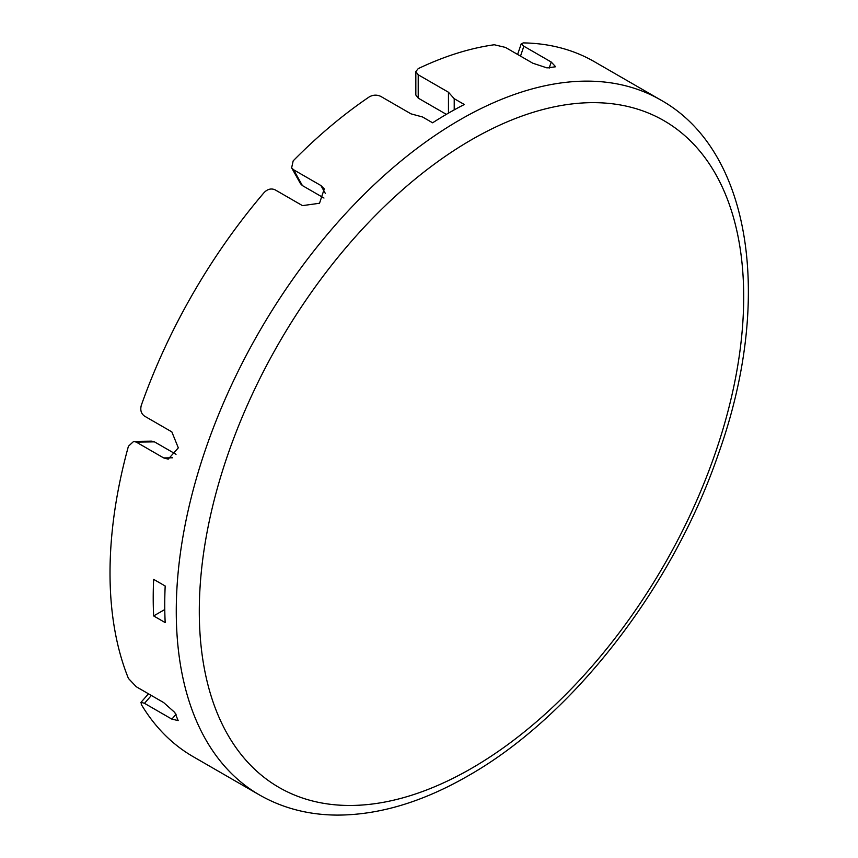 <?xml version="1.0" encoding="UTF-8"?>
<svg xmlns="http://www.w3.org/2000/svg" width="858" height="858" viewBox="0 0 858 858"><rect width="100%" height="100%" fill="white"/><g stroke="black" fill="none" stroke-linecap="round" stroke-linejoin="round"><path stroke-width="1.29" d="M454.214 109.888L454.214 98.691L464.296 104.504A401.233 231.66 120 0 0 432.614 122.801L422.533 116.978L411.014 113.857L380.77 96.396C376.919 94.584 373.08 94.755 369.251 96.9A401.233 231.66 -60 0 0 293.179 160.864L291.634 167.825L293.554 169.734L320.913 185.532L324.281 188.867L319.53 203.26L302.477 205.63L275.118 189.833C271.31 188.159 267.664 189.039 264.2 192.46A401.233 231.66 -60 0 0 141.302 405.33C140.069 410.049 141.13 413.631 144.487 416.098L171.847 431.896L178.314 447.844L168.232 459.148L163.653 457.915L136.293 442.117L154.461 441.859L176.029 454.3M520.506 56.113L523.863 46.225L551.222 62.023L555.652 66.763L546.943 67.889L532.786 63.202L505.426 47.405L494.283 44.755A401.233 231.66 -60 0 0 418.211 68.64L415.83 71.589L418.211 74.775L448.455 92.235L454.214 98.691M446.353 114.361L418.211 98.112L415.83 94.927M300.493 183.687L302.413 185.596L293.554 169.734M323.981 198.048L302.413 185.596M154.461 441.859L151.855 441.151M176.115 714.253L171.847 719.122L178.164 720.581L174.796 712.472L163.653 702.563L136.293 686.765L128.432 678.442A401.233 231.66 -60 0 1 128.432 446.214L133.676 441.409L136.293 442.117M171.847 719.122L144.487 703.324L151.373 695.473M523.863 46.225L521.299 43.855L523.251 42.9A401.233 231.66 -60 0 1 594.347 61.679L660.596 99.925A401.233 231.66 -60 0 0 259.363 331.574A401.233 231.66 -60 0 0 259.363 794.883L193.114 756.638A401.233 231.66 -60 0 1 141.302 704.461L141.162 702.294L144.487 703.324M153.657 579.354L165.186 586.003A401.233 231.66 120 0 0 165.186 622.597L153.657 615.937A401.233 231.66 -60 0 1 153.657 579.354M153.657 615.937L164.768 609.523M448.455 92.235L448.455 113.149M418.211 74.775L418.211 98.112M320.913 185.532L325.3 193.382M172.651 457.786L163.653 457.915M551.222 62.023L549.141 68.147M471.503 768.36A384.942 222.243 -60 0 1 235.768 433A384.942 222.243 -60 0 1 707.228 160.811A384.942 222.243 -60 0 1 471.503 768.36M415.83 95.066L415.83 71.707M133.773 441.398L151.952 441.141M140.916 702.434L148.488 693.8M517.621 54.451L521.31 43.576M300.547 183.773L291.677 167.9M259.363 794.883C282.561 808.172 308.494 814.918 337.151 815.1C379.118 815.046 422.779 801.951 468.125 775.825C572.779 716.537 672.972 587.151 718.596 453.41C773.273 300.3 751.919 150.74 660.596 99.925"/></g></svg>
